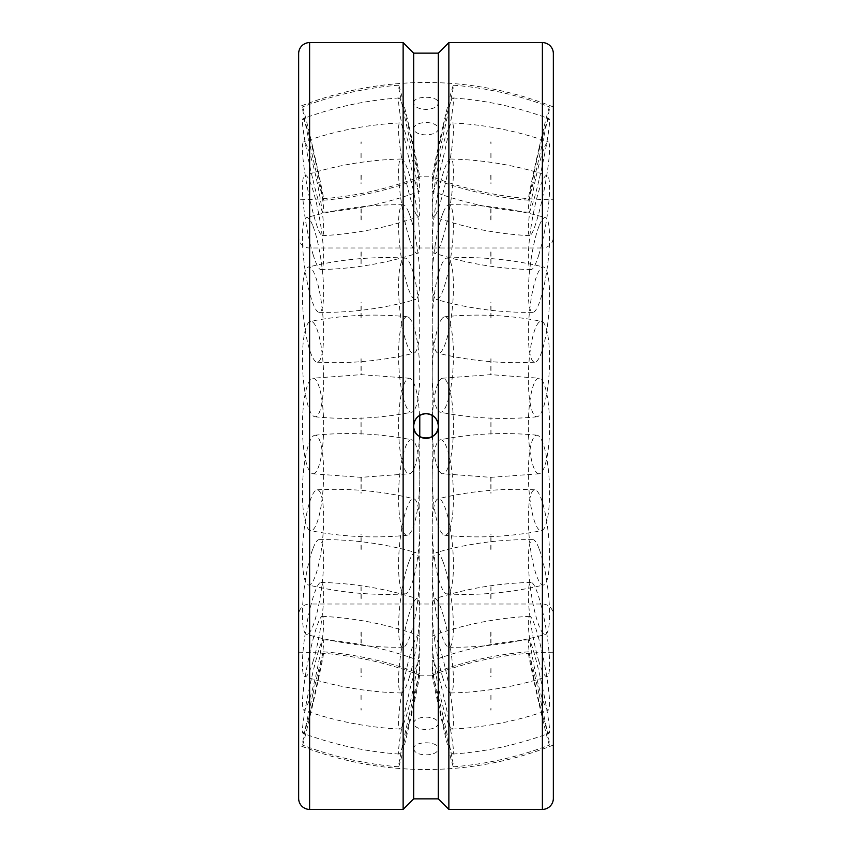 <?xml version="1.0" encoding="UTF-8"?>
<svg xmlns="http://www.w3.org/2000/svg" width="852" height="852" viewBox="0 0 852 852"><rect width="100%" height="100%" fill="white"/><g stroke="black" fill="none" stroke-linecap="round" stroke-linejoin="round"><path stroke-width="0.64" stroke-dasharray="4.26 3.19" d="M432.22 436.639L432.22 675.221A343.516 343.516 0 0 1 553.342 652.238L553.342 199.762A343.516 343.516 0 0 1 432.22 176.779L432.22 415.361M419.78 436.639L419.78 675.221L432.22 675.221L432.22 176.779L419.78 176.779A343.516 343.516 0 0 1 298.658 199.762L298.658 614.963A10.959 10.959 0 0 1 309.606 604.004L309.606 426L309.606 604.004L542.394 604.004A10.959 10.959 0 0 1 553.342 614.963L553.342 237.037A10.959 10.959 0 0 1 542.394 247.996L542.394 426L542.394 247.996L309.606 247.996A10.959 10.959 0 0 1 298.658 237.037L298.658 199.762M298.658 652.238A343.516 343.516 0 0 1 419.78 675.221L419.78 415.361M553.342 237.037L553.342 614.963M298.658 614.963L298.658 237.037M553.342 199.762L553.342 652.238M553.342 745.042A343.516 343.516 0 0 1 298.658 745.042L298.658 106.958A343.516 343.516 0 0 1 553.342 106.958L553.342 745.042L553.342 106.958M438.322 723.305A12.322 6.166 180 0 1 426 729.461A12.322 6.166 180 0 1 413.678 723.305A12.322 6.166 180 0 1 426 717.139A12.322 6.166 180 0 1 438.322 723.305L438.322 748.908C439.089 740.761 412.911 740.761 413.678 748.908L413.678 723.305M438.322 128.695A12.322 6.166 0 0 1 426 134.861A12.322 6.166 0 0 1 413.678 128.695A12.322 6.166 0 0 1 426 122.539A12.322 6.166 0 0 1 438.322 128.695L438.322 53.143M403.134 42.6L403.134 809.4M448.866 809.4L448.866 42.6M438.098 428.375A12.322 12.322 0 0 0 438.322 426L438.322 103.092C439.089 95.339 412.911 95.339 413.678 103.092L413.678 53.143M413.678 798.856L413.678 103.092C414.413 106.894 418.513 109.013 426 109.439C433.487 109.013 437.587 106.894 438.322 103.092M413.902 423.625A12.322 12.322 0 0 0 413.902 428.375M413.678 103.092L413.678 128.695M413.678 748.908C414.413 752.582 418.513 754.584 426 754.893C433.487 754.584 437.587 752.582 438.322 748.908L438.322 426A12.322 12.322 0 0 0 438.098 423.625M438.322 798.856L438.322 748.908M298.658 798.441L298.658 53.559M553.342 798.441L553.342 53.559M298.658 106.958L298.658 745.042M361.205 477.141L361.11 493.297M313.046 581.075A47.797 9.702 95.3 0 0 323.451 527.473A47.797 9.702 95.3 0 0 317.157 489.825A47.797 9.702 95.3 0 0 313.046 493.755A47.797 9.702 95.3 0 0 302.428 556.367A47.797 9.702 95.3 0 0 308.349 584.951A47.797 9.702 95.3 0 0 313.046 581.075M409.173 589.978A47.797 9.702 95.3 0 0 419.503 537.782A47.797 9.702 95.3 0 0 413.87 498.782A47.797 9.702 95.3 0 0 409.173 502.659A47.797 9.702 95.3 0 0 398.555 565.27A47.797 9.702 95.3 0 0 405.051 593.919A47.797 9.702 95.3 0 0 409.173 589.978M361.11 586.762L361.205 600.042M313.046 661.546A47.797 7.104 99.6 0 0 322.759 610.735A47.797 7.104 99.6 0 0 320.863 582.427A47.797 7.104 99.6 0 0 313.046 597.582A47.797 7.104 99.6 0 0 302.428 664.198A47.797 7.104 99.6 0 0 304.92 676.648A47.797 7.104 99.6 0 0 313.046 661.546M409.173 677.819A47.797 7.104 99.6 0 0 418.79 627.956A47.797 7.104 99.6 0 0 417.299 598.754A47.797 7.104 99.6 0 0 409.173 613.855A47.797 7.104 99.6 0 0 398.555 680.471A47.797 7.104 99.6 0 0 401.345 692.974A47.797 7.104 99.6 0 0 409.173 677.819M361.11 668.564L361.205 676.722M313.046 701.281A47.797 3.28 102.2 0 0 323.132 639.799A47.797 3.28 102.2 0 0 313.046 671.749A47.797 3.28 102.2 0 0 302.428 730.835A47.797 3.28 102.2 0 0 302.897 733.221A47.797 3.28 102.2 0 0 313.046 701.281M409.173 722.113A47.797 3.28 102.2 0 0 419.322 660.641A47.797 3.28 102.2 0 0 409.173 692.569A47.797 3.28 102.2 0 0 398.555 751.666A47.797 3.28 102.2 0 0 399.077 754.052A47.797 3.28 102.2 0 0 409.173 722.113M361.11 708.438L361.205 710.057M313.046 693.432A47.797 1.108 102.8 0 1 323.6 651.812A47.797 1.108 102.8 0 1 313.046 703.422A47.797 1.108 102.8 0 1 302.481 745.031A47.797 1.108 102.8 0 1 302.428 744.765A47.797 1.108 102.8 0 1 313.046 693.432M409.173 715.201A47.797 1.108 102.8 0 1 419.738 673.591A47.797 1.108 102.8 0 1 409.173 725.201A47.797 1.108 102.8 0 1 398.608 766.811A47.797 1.108 102.8 0 1 398.555 766.544A47.797 1.108 102.8 0 1 409.173 715.201M361.11 699.46L361.11 694.369M313.046 639.33A47.797 5.304 101.2 0 1 322.205 616.326A47.797 5.304 101.2 0 1 322.248 640.118A47.797 5.304 101.2 0 1 313.046 687.117A47.797 5.304 101.2 0 1 303.706 710.089A47.797 5.304 101.2 0 1 302.428 703.582A47.797 5.304 101.2 0 1 313.046 639.33M409.173 658.287A47.797 5.304 101.2 0 1 418.502 635.326A47.797 5.304 101.2 0 1 409.173 706.084A47.797 5.304 101.2 0 1 400.003 729.088A47.797 5.304 101.2 0 1 398.555 722.549A47.797 5.304 101.2 0 1 409.173 658.287M313.046 548.347A47.797 8.584 97.6 0 1 319.159 539.625A47.797 8.584 97.6 0 1 323.164 572.576A47.797 8.584 97.6 0 1 313.046 625.677A47.797 8.584 97.6 0 1 306.475 634.335A47.797 8.584 97.6 0 1 302.428 614.398A47.797 8.584 97.6 0 1 313.046 548.347M409.173 561.212A47.797 8.584 97.6 0 1 415.733 552.554A47.797 8.584 97.6 0 1 419.195 586.655A47.797 8.584 97.6 0 1 409.173 638.542A47.797 8.584 97.6 0 1 403.049 647.264A47.797 8.584 97.6 0 1 398.555 627.274A47.797 8.584 97.6 0 1 409.173 561.212M361.205 549.348L361.11 534.321M313.046 436.203A47.797 10.384 92.7 0 1 314.963 435.223A47.797 10.384 92.7 0 1 323.611 477.557A47.797 10.384 92.7 0 1 313.046 529.699A47.797 10.384 92.7 0 1 310.447 530.647A47.797 10.384 92.7 0 1 302.428 492.637A47.797 10.384 92.7 0 1 313.046 436.203M409.173 440.761A47.797 10.384 92.7 0 1 411.761 439.802A47.797 10.384 92.7 0 1 419.706 483.648A47.797 10.384 92.7 0 1 409.173 534.257A47.797 10.384 92.7 0 1 407.245 535.237A47.797 10.384 92.7 0 1 398.555 497.195A47.797 10.384 92.7 0 1 409.173 440.761M361.11 434.243L361.11 417.757M313.046 322.301A47.797 10.384 87.3 0 1 323.611 374.443A47.797 10.384 87.3 0 1 314.963 416.777A47.797 10.384 87.3 0 1 313.046 415.797A47.797 10.384 87.3 0 1 302.428 359.363A47.797 10.384 87.3 0 1 310.447 321.353A47.797 10.384 87.3 0 1 313.046 322.301M409.173 317.743A47.797 10.384 87.3 0 1 419.706 368.352A47.797 10.384 87.3 0 1 411.761 412.198A47.797 10.384 87.3 0 1 409.173 411.239A47.797 10.384 87.3 0 1 398.555 354.805A47.797 10.384 87.3 0 1 407.245 316.763A47.797 10.384 87.3 0 1 409.173 317.743M361.11 317.679L361.205 302.652M313.046 226.323A47.797 8.584 82.4 0 1 323.164 279.424A47.797 8.584 82.4 0 1 319.159 312.375A47.797 8.584 82.4 0 1 313.046 303.653A47.797 8.584 82.4 0 1 302.428 237.601A47.797 8.584 82.4 0 1 306.475 217.665A47.797 8.584 82.4 0 1 313.046 226.323M409.173 213.458A47.797 8.584 82.4 0 1 419.195 265.345A47.797 8.584 82.4 0 1 415.733 299.446A47.797 8.584 82.4 0 1 409.173 290.788A47.797 8.584 82.4 0 1 398.555 224.726A47.797 8.584 82.4 0 1 403.049 204.736A47.797 8.584 82.4 0 1 409.173 213.458M313.046 164.883A47.797 5.304 78.8 0 1 322.248 211.882A47.797 5.304 78.8 0 1 322.205 235.674A47.797 5.304 78.8 0 1 313.046 212.67A47.797 5.304 78.8 0 1 302.428 148.418A47.797 5.304 78.8 0 1 303.706 141.911A47.797 5.304 78.8 0 1 313.046 164.883M409.173 145.916A47.797 5.304 78.8 0 1 418.502 216.674A47.797 5.304 78.8 0 1 409.173 193.713A47.797 5.304 78.8 0 1 398.555 129.451A47.797 5.304 78.8 0 1 400.003 122.912A47.797 5.304 78.8 0 1 409.173 145.916M361.11 157.631L361.11 152.54M313.046 148.578A47.797 1.108 77.2 0 1 323.6 200.188A47.797 1.108 77.2 0 1 313.046 158.568A47.797 1.108 77.2 0 1 302.428 107.235A47.797 1.108 77.2 0 1 302.481 106.969A47.797 1.108 77.2 0 1 313.046 148.578M409.173 126.799A47.797 1.108 77.2 0 1 419.738 178.409A47.797 1.108 77.2 0 1 409.173 136.799A47.797 1.108 77.2 0 1 398.555 85.456A47.797 1.108 77.2 0 1 398.608 85.189A47.797 1.108 77.2 0 1 409.173 126.799M361.205 141.943L361.11 143.562M313.046 180.251A47.797 3.28 77.8 0 0 323.132 212.201A47.797 3.28 77.8 0 0 313.046 150.719A47.797 3.28 77.8 0 0 302.897 118.779A47.797 3.28 77.8 0 0 302.428 121.165A47.797 3.28 77.8 0 0 313.046 180.251M409.173 159.43A47.797 3.28 77.8 0 0 419.322 191.359A47.797 3.28 77.8 0 0 409.173 129.887A47.797 3.28 77.8 0 0 399.077 97.948A47.797 3.28 77.8 0 0 398.555 100.334A47.797 3.28 77.8 0 0 409.173 159.43M361.205 175.278L361.11 183.436M313.046 254.418A47.797 7.104 80.4 0 0 320.863 269.573A47.797 7.104 80.4 0 0 322.759 241.265A47.797 7.104 80.4 0 0 313.046 190.454A47.797 7.104 80.4 0 0 304.92 175.352A47.797 7.104 80.4 0 0 302.428 187.802A47.797 7.104 80.4 0 0 313.046 254.418M409.173 238.145A47.797 7.104 80.4 0 0 417.299 253.246A47.797 7.104 80.4 0 0 418.79 224.044A47.797 7.104 80.4 0 0 409.173 174.181A47.797 7.104 80.4 0 0 401.345 159.026A47.797 7.104 80.4 0 0 398.555 171.529A47.797 7.104 80.4 0 0 409.173 238.145M361.205 251.958L361.11 265.238M313.046 358.245A47.797 9.702 84.7 0 0 317.157 362.175A47.797 9.702 84.7 0 0 323.451 324.527A47.797 9.702 84.7 0 0 313.046 270.925A47.797 9.702 84.7 0 0 308.349 267.049A47.797 9.702 84.7 0 0 302.428 295.633A47.797 9.702 84.7 0 0 313.046 358.245M409.173 349.341A47.797 9.702 84.7 0 0 413.87 353.218A47.797 9.702 84.7 0 0 419.503 314.218A47.797 9.702 84.7 0 0 409.173 262.022A47.797 9.702 84.7 0 0 405.051 258.081A47.797 9.702 84.7 0 0 398.555 286.73A47.797 9.702 84.7 0 0 409.173 349.341M361.11 358.703L361.205 374.859M313.046 473.797A47.797 10.618 90 0 0 323.653 426A47.797 10.618 90 0 0 313.046 378.203A47.797 10.618 90 0 0 312.695 378.235A47.797 10.618 90 0 0 302.428 426A47.797 10.618 90 0 0 312.695 473.765A47.797 10.618 90 0 0 313.046 473.797M419.525 415.51A47.797 10.618 90 0 0 409.524 378.235A47.797 10.618 90 0 0 409.173 378.203A47.797 10.618 90 0 0 398.555 426A47.797 10.618 90 0 0 409.173 473.797A47.797 10.618 90 0 0 409.524 473.765A47.797 10.618 90 0 0 419.525 436.49M490.89 434.243L490.89 417.757M538.954 322.301A47.797 10.384 -87.3 0 0 528.389 374.443A47.797 10.384 -87.3 0 0 537.037 416.777A47.797 10.384 -87.3 0 0 538.954 415.797A47.797 10.384 -87.3 0 0 549.572 359.363A47.797 10.384 -87.3 0 0 541.553 321.353A47.797 10.384 -87.3 0 0 538.954 322.301M442.827 317.743A47.797 10.384 -87.3 0 0 432.294 368.352A47.797 10.384 -87.3 0 0 440.239 412.198A47.797 10.384 -87.3 0 0 442.827 411.239A47.797 10.384 -87.3 0 0 453.445 354.805A47.797 10.384 -87.3 0 0 444.755 316.763A47.797 10.384 -87.3 0 0 442.827 317.743M490.89 317.679L490.795 302.652M538.954 226.323A47.797 8.584 -82.4 0 0 528.836 279.424A47.797 8.584 -82.4 0 0 532.841 312.375A47.797 8.584 -82.4 0 0 538.954 303.653A47.797 8.584 -82.4 0 0 549.572 237.601A47.797 8.584 -82.4 0 0 545.525 217.665A47.797 8.584 -82.4 0 0 538.954 226.323M442.827 213.458A47.797 8.584 -82.4 0 0 432.805 265.345A47.797 8.584 -82.4 0 0 436.267 299.446A47.797 8.584 -82.4 0 0 442.827 290.788A47.797 8.584 -82.4 0 0 453.445 224.726A47.797 8.584 -82.4 0 0 448.951 204.736A47.797 8.584 -82.4 0 0 442.827 213.458M538.954 164.883A47.797 5.304 -78.8 0 0 529.752 211.882A47.797 5.304 -78.8 0 0 529.795 235.674A47.797 5.304 -78.8 0 0 538.954 212.67A47.797 5.304 -78.8 0 0 549.572 148.418A47.797 5.304 -78.8 0 0 548.294 141.911A47.797 5.304 -78.8 0 0 538.954 164.883M442.827 145.916A47.797 5.304 -78.8 0 0 433.498 216.674A47.797 5.304 -78.8 0 0 442.827 193.713A47.797 5.304 -78.8 0 0 453.445 129.451A47.797 5.304 -78.8 0 0 451.997 122.912A47.797 5.304 -78.8 0 0 442.827 145.916M490.89 157.631L490.89 152.54M538.954 148.578A47.797 1.108 -77.2 0 0 528.4 200.188A47.797 1.108 -77.2 0 0 538.954 158.568A47.797 1.108 -77.2 0 0 549.572 107.235A47.797 1.108 -77.2 0 0 549.519 106.969A47.797 1.108 -77.2 0 0 538.954 148.578M442.827 126.799A47.797 1.108 -77.2 0 0 432.262 178.409A47.797 1.108 -77.2 0 0 442.827 136.799A47.797 1.108 -77.2 0 0 453.445 85.456A47.797 1.108 -77.2 0 0 453.392 85.189A47.797 1.108 -77.2 0 0 442.827 126.799M490.795 141.943L490.89 143.562M538.954 180.251A47.797 3.28 -77.8 0 1 528.868 212.201A47.797 3.28 -77.8 0 1 538.954 150.719A47.797 3.28 -77.8 0 1 549.103 118.779A47.797 3.28 -77.8 0 1 549.572 121.165A47.797 3.28 -77.8 0 1 538.954 180.251M442.827 159.43A47.797 3.28 -77.8 0 1 432.678 191.359A47.797 3.28 -77.8 0 1 442.827 129.887A47.797 3.28 -77.8 0 1 452.923 97.948A47.797 3.28 -77.8 0 1 453.445 100.334A47.797 3.28 -77.8 0 1 442.827 159.43M490.795 175.278L490.89 183.436M538.954 254.418A47.797 7.104 -80.4 0 1 531.137 269.573A47.797 7.104 -80.4 0 1 529.241 241.265A47.797 7.104 -80.4 0 1 538.954 190.454A47.797 7.104 -80.4 0 1 547.08 175.352A47.797 7.104 -80.4 0 1 549.572 187.802A47.797 7.104 -80.4 0 1 538.954 254.418M442.827 238.145A47.797 7.104 -80.4 0 1 434.701 253.246A47.797 7.104 -80.4 0 1 433.21 224.044A47.797 7.104 -80.4 0 1 442.827 174.181A47.797 7.104 -80.4 0 1 450.655 159.026A47.797 7.104 -80.4 0 1 453.445 171.529A47.797 7.104 -80.4 0 1 442.827 238.145M490.795 251.958L490.89 265.238M538.954 358.245A47.797 9.702 -84.7 0 1 534.843 362.175A47.797 9.702 -84.7 0 1 528.549 324.527A47.797 9.702 -84.7 0 1 538.954 270.925A47.797 9.702 -84.7 0 1 543.651 267.049A47.797 9.702 -84.7 0 1 549.572 295.633A47.797 9.702 -84.7 0 1 538.954 358.245M442.827 349.341A47.797 9.702 -84.7 0 1 438.13 353.218A47.797 9.702 -84.7 0 1 432.497 314.218A47.797 9.702 -84.7 0 1 442.827 262.022A47.797 9.702 -84.7 0 1 446.949 258.081A47.797 9.702 -84.7 0 1 453.445 286.73A47.797 9.702 -84.7 0 1 442.827 349.341M490.89 358.703L490.795 374.859M538.954 473.797A47.797 10.618 -90 0 1 528.346 426A47.797 10.618 -90 0 1 538.954 378.203A47.797 10.618 -90 0 1 539.305 378.235A47.797 10.618 -90 0 1 549.572 426A47.797 10.618 -90 0 1 539.305 473.765A47.797 10.618 -90 0 1 538.954 473.797M442.827 473.797A47.797 10.618 -90 0 1 442.476 473.765A47.797 10.618 -90 0 1 432.22 426A47.797 10.618 -90 0 1 442.476 378.235A47.797 10.618 -90 0 1 442.827 378.203A47.797 10.618 -90 0 1 453.445 426A47.797 10.618 -90 0 1 442.827 473.797M490.795 477.141L490.89 493.297M538.954 581.075A47.797 9.702 -95.3 0 1 528.549 527.473A47.797 9.702 -95.3 0 1 534.843 489.825A47.797 9.702 -95.3 0 1 538.954 493.755A47.797 9.702 -95.3 0 1 549.572 556.367A47.797 9.702 -95.3 0 1 543.651 584.951A47.797 9.702 -95.3 0 1 538.954 581.075M442.827 589.978A47.797 9.702 -95.3 0 1 432.497 537.782A47.797 9.702 -95.3 0 1 438.13 498.782A47.797 9.702 -95.3 0 1 442.827 502.659A47.797 9.702 -95.3 0 1 453.445 565.27A47.797 9.702 -95.3 0 1 446.949 593.919A47.797 9.702 -95.3 0 1 442.827 589.978M490.89 586.762L490.795 600.042M538.954 661.546A47.797 7.104 -99.6 0 1 529.241 610.735A47.797 7.104 -99.6 0 1 531.137 582.427A47.797 7.104 -99.6 0 1 538.954 597.582A47.797 7.104 -99.6 0 1 549.572 664.198A47.797 7.104 -99.6 0 1 547.08 676.648A47.797 7.104 -99.6 0 1 538.954 661.546M442.827 677.819A47.797 7.104 -99.6 0 1 433.21 627.956A47.797 7.104 -99.6 0 1 434.701 598.754A47.797 7.104 -99.6 0 1 442.827 613.855A47.797 7.104 -99.6 0 1 453.445 680.471A47.797 7.104 -99.6 0 1 450.655 692.974A47.797 7.104 -99.6 0 1 442.827 677.819M490.89 668.564L490.795 676.722M538.954 701.281A47.797 3.28 -102.2 0 1 528.868 639.799A47.797 3.28 -102.2 0 1 538.954 671.749A47.797 3.28 -102.2 0 1 549.572 730.835A47.797 3.28 -102.2 0 1 549.103 733.221A47.797 3.28 -102.2 0 1 538.954 701.281M442.827 722.113A47.797 3.28 -102.2 0 1 432.678 660.641A47.797 3.28 -102.2 0 1 442.827 692.569A47.797 3.28 -102.2 0 1 453.445 751.666A47.797 3.28 -102.2 0 1 452.923 754.052A47.797 3.28 -102.2 0 1 442.827 722.113M490.89 708.438L490.795 710.057M538.954 693.432A47.797 1.108 -102.8 0 0 528.4 651.812A47.797 1.108 -102.8 0 0 538.954 703.422A47.797 1.108 -102.8 0 0 549.519 745.031A47.797 1.108 -102.8 0 0 549.572 744.765A47.797 1.108 -102.8 0 0 538.954 693.432M442.827 715.201A47.797 1.108 -102.8 0 0 432.262 673.591A47.797 1.108 -102.8 0 0 442.827 725.201A47.797 1.108 -102.8 0 0 453.392 766.811A47.797 1.108 -102.8 0 0 453.445 766.544A47.797 1.108 -102.8 0 0 442.827 715.201M490.89 699.46L490.89 694.369M538.954 639.33A47.797 5.304 -101.2 0 0 529.795 616.326A47.797 5.304 -101.2 0 0 529.752 640.118A47.797 5.304 -101.2 0 0 538.954 687.117A47.797 5.304 -101.2 0 0 548.294 710.089A47.797 5.304 -101.2 0 0 549.572 703.582A47.797 5.304 -101.2 0 0 538.954 639.33M442.827 658.287A47.797 5.304 -101.2 0 0 433.498 635.326A47.797 5.304 -101.2 0 0 442.827 706.084A47.797 5.304 -101.2 0 0 451.997 729.088A47.797 5.304 -101.2 0 0 453.445 722.549A47.797 5.304 -101.2 0 0 442.827 658.287M538.954 548.347A47.797 8.584 -97.6 0 0 532.841 539.625A47.797 8.584 -97.6 0 0 528.836 572.576A47.797 8.584 -97.6 0 0 538.954 625.677A47.797 8.584 -97.6 0 0 545.525 634.335A47.797 8.584 -97.6 0 0 549.572 614.398A47.797 8.584 -97.6 0 0 538.954 548.347M442.827 561.212A47.797 8.584 -97.6 0 0 436.267 552.554A47.797 8.584 -97.6 0 0 432.805 586.655A47.797 8.584 -97.6 0 0 442.827 638.542A47.797 8.584 -97.6 0 0 448.951 647.264A47.797 8.584 -97.6 0 0 453.445 627.274A47.797 8.584 -97.6 0 0 442.827 561.212M490.795 549.348L490.89 534.321M538.954 436.203A47.797 10.384 -92.7 0 0 537.037 435.223A47.797 10.384 -92.7 0 0 528.389 477.557A47.797 10.384 -92.7 0 0 538.954 529.699A47.797 10.384 -92.7 0 0 541.553 530.647A47.797 10.384 -92.7 0 0 549.572 492.637A47.797 10.384 -92.7 0 0 538.954 436.203M442.827 440.761A47.797 10.384 -92.7 0 0 440.239 439.802A47.797 10.384 -92.7 0 0 432.294 483.648A47.797 10.384 -92.7 0 0 442.827 534.257A47.797 10.384 -92.7 0 0 444.755 535.237A47.797 10.384 -92.7 0 0 453.445 497.195A47.797 10.384 -92.7 0 0 442.827 440.761M309.606 247.996L309.606 426L309.606 247.996M542.394 809.4L542.394 42.6M309.606 809.4L309.606 42.6M361.003 477.152L361.003 493.255M317.157 489.825C349.831 488.058 382.069 491.05 413.87 498.782M361.003 586.708L361.003 600.032M405.051 593.919C372.377 595.676 340.14 592.694 308.349 584.951M320.863 582.427C353.804 583.183 385.945 588.625 417.299 598.754M361.003 668.49L361.003 676.722M401.345 692.974C368.405 692.218 336.263 686.776 304.92 676.648M323.132 639.799C356.2 642.11 388.256 649.064 419.322 660.641M361.003 708.332L361.003 710.057M399.077 754.052C366.019 751.741 333.952 744.797 302.897 733.221M323.6 651.812C356.69 654.453 388.736 661.706 419.738 673.591M361.003 699.364L361.003 694.273M398.608 766.811C365.519 764.18 333.473 756.917 302.481 745.031M322.205 616.326C355.22 617.998 387.319 624.335 418.502 635.326M361.003 643.122L361.003 632.099M400.003 729.088C366.988 727.416 334.889 721.08 303.706 710.089M319.159 539.625C351.982 539.22 384.177 543.523 415.733 552.554M361.003 549.338L361.003 534.3M403.049 647.264C370.226 647.669 338.042 643.366 306.475 634.335M314.963 435.223C347.456 431.985 379.726 433.508 411.761 439.802M361.003 434.232L361.003 417.768M407.245 535.237C374.752 538.475 342.483 536.941 310.447 530.647M314.963 416.777C347.456 420.015 379.726 418.492 411.761 412.198M361.003 317.7L361.003 302.662M407.245 316.763C374.752 313.525 342.483 315.059 310.447 321.353M319.159 312.375C351.982 312.78 384.177 308.477 415.733 299.446M361.003 219.901L361.003 208.878M403.049 204.736C370.226 204.331 338.042 208.633 306.475 217.665M322.205 235.674C355.22 234.002 387.319 227.665 418.502 216.674M361.003 157.726L361.003 152.636M400.003 122.912C366.988 124.584 334.889 130.92 303.706 141.911M323.6 200.188C356.69 197.547 388.736 190.294 419.738 178.409M361.003 141.943L361.003 143.668M398.608 85.189C365.519 87.82 333.473 95.083 302.481 106.969M323.132 212.201C356.2 209.89 388.256 202.936 419.322 191.359M361.003 175.278L361.003 183.51M399.077 97.948C366.019 100.259 333.952 107.203 302.897 118.779M320.863 269.573C353.804 268.817 385.945 263.375 417.299 253.246M361.003 251.968L361.003 265.291M401.345 159.026C368.405 159.782 336.263 165.224 304.92 175.352M317.157 362.175C349.831 363.942 382.069 360.95 413.87 353.218M361.003 358.745L361.003 374.848M405.051 258.081C372.377 256.324 340.14 259.306 308.349 267.049M312.695 473.765L361.11 477.344L409.524 473.765M409.524 378.235L361.11 374.656L312.695 378.235M361.205 208.878L361.205 219.901M361.205 632.099L361.205 643.122M490.997 434.232L490.997 417.768M537.037 416.777C504.544 420.015 472.274 418.492 440.239 412.198M490.997 317.7L490.997 302.662M444.755 316.763C477.248 313.525 509.517 315.059 541.553 321.353M532.841 312.375C500.017 312.78 467.823 308.477 436.267 299.446M490.997 219.901L490.997 208.878M448.951 204.736C481.774 204.331 513.958 208.633 545.525 217.665M529.795 235.674C496.78 234.002 464.681 227.665 433.498 216.674M490.997 157.726L490.997 152.636M451.997 122.912C485.012 124.584 517.111 130.92 548.294 141.911M528.4 200.188C495.31 197.547 463.264 190.294 432.262 178.409M490.997 141.943L490.997 143.668M453.392 85.189C486.481 87.82 518.527 95.083 549.519 106.969M528.868 212.201C495.8 209.89 463.744 202.936 432.678 191.359M490.997 175.278L490.997 183.51M452.923 97.948C485.981 100.259 518.048 107.203 549.103 118.779M531.137 269.573C498.196 268.817 466.055 263.375 434.701 253.246M490.997 251.968L490.997 265.291M450.655 159.026C483.595 159.782 515.737 165.224 547.08 175.352M534.843 362.175C502.169 363.942 469.931 360.95 438.13 353.218M490.997 358.745L490.997 374.848M446.949 258.081C479.623 256.324 511.86 259.306 543.651 267.049M539.305 473.765L490.89 477.344L442.476 473.765M442.476 378.235L490.89 374.656L539.305 378.235M490.997 477.152L490.997 493.255M534.843 489.825C502.169 488.058 469.931 491.05 438.13 498.782M490.997 586.708L490.997 600.032M446.949 593.919C479.623 595.676 511.86 592.694 543.651 584.951M531.137 582.427C498.196 583.183 466.055 588.625 434.701 598.754M490.997 668.49L490.997 676.722M450.655 692.974C483.595 692.218 515.737 686.776 547.08 676.648M528.868 639.799C495.8 642.11 463.744 649.064 432.678 660.641M490.997 708.332L490.997 710.057M452.923 754.052C485.981 751.741 518.048 744.797 549.103 733.221M528.4 651.812C495.31 654.453 463.264 661.706 432.262 673.591M490.997 699.364L490.997 694.273M453.392 766.811C486.481 764.18 518.527 756.917 549.519 745.031M529.795 616.326C496.78 617.998 464.681 624.335 433.498 635.326M490.997 643.122L490.997 632.099M451.997 729.088C485.012 727.416 517.111 721.08 548.294 710.089M532.841 539.625C500.017 539.22 467.823 543.523 436.267 552.554M490.997 549.338L490.997 534.3M448.951 647.264C481.774 647.669 513.958 643.366 545.525 634.335M537.037 435.223C504.544 431.985 472.274 433.508 440.239 439.802M444.755 535.237C477.248 538.475 509.517 536.941 541.553 530.647M490.795 632.099L490.795 643.122M490.795 208.878L490.795 219.901"/><path stroke-width="1.28" d="M419.78 415.361L419.78 436.639M432.22 415.361L432.22 436.639M542.394 42.6A10.959 10.959 0 0 1 553.342 53.559L553.342 798.441A10.959 10.959 0 0 1 542.394 809.4L542.394 42.6L448.866 42.6L448.866 809.4L542.394 809.4M309.606 809.4A10.959 10.959 0 0 1 298.658 798.441L298.658 53.559A10.959 10.959 0 0 1 309.606 42.6L309.606 809.4L403.134 809.4L403.134 42.6L413.678 53.143L413.678 426C414.413 418.513 418.513 414.413 426 413.678C433.487 414.413 437.587 418.513 438.322 426C439.089 441.9 412.911 441.9 413.678 426L413.678 798.856L438.322 798.856L448.866 809.4M413.678 53.143L438.322 53.143L438.322 798.856M413.902 428.375A12.322 12.322 0 0 0 438.098 428.375M438.098 423.625A12.322 12.322 0 0 0 413.902 423.625M419.525 436.49A47.797 10.618 90 0 0 419.525 415.51M438.322 53.143L448.866 42.6M413.678 798.856L403.134 809.4M309.606 42.6L403.134 42.6"/></g></svg>
